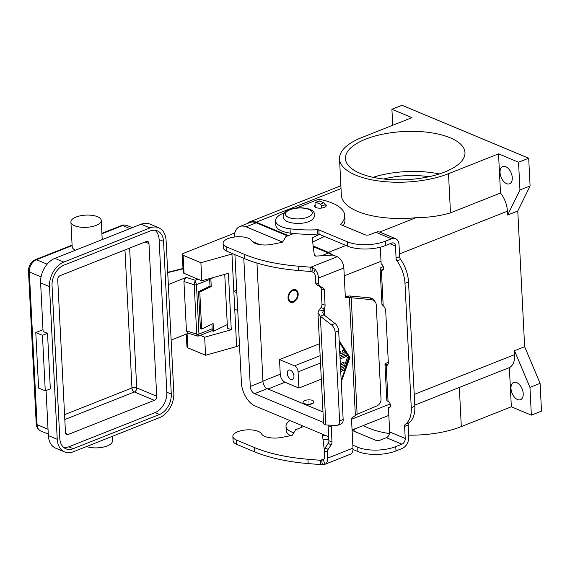 <?xml version="1.0" encoding="UTF-8"?>
<svg xmlns="http://www.w3.org/2000/svg" width="570" height="570" viewBox="0 0 570 570"><rect width="100%" height="100%" fill="white"/><g stroke="black" fill="none" stroke-linecap="round" stroke-linejoin="round"><path stroke-width="0.85" d="M310.971 271.541L298.359 270.493A118.09 47.567 177.1 0 1 244.665 258.687L226.896 251.256A14.507 5.842 177.1 0 1 223.632 248.784A14.507 5.842 177.1 0 1 223.297 247.672L223.084 243.354A14.507 5.842 -2.9 0 0 223.412 244.466A14.507 5.842 -2.9 0 0 226.675 246.938L244.445 254.37A118.09 47.567 -2.9 0 0 298.146 266.176L310.757 267.223L312.381 267.587L315.238 269.503A9.448 5.565 68.4 0 1 318.516 278.025L318.822 284.088A3.377 2.365 112.7 0 0 319.848 286.09L323.276 288.128A3.377 2.365 -67.3 0 1 324.302 290.13L325.064 305.214A5.059 3.548 -67.3 0 1 324.173 308.833L322.67 312.517L323.903 314.847L335.067 323.511A6.747 3.976 68.4 0 1 338.666 330.842L343.154 419.477L339.606 420.881A6.747 3.976 68.4 0 1 337.647 425.298A6.747 3.976 68.4 0 1 336.613 425.462L325.862 424.956L323.582 423.788L317.953 312.752L319.093 309.902L321.06 307.529A5.059 3.548 112.7 0 0 321.957 303.91L321.188 288.833A3.377 2.365 112.7 0 0 320.162 286.824L316.742 284.793A3.377 2.365 -67.3 0 1 315.716 282.784L315.41 276.721A4.724 2.786 -111.6 0 0 313.771 272.46L310.971 271.541L310.757 267.223L337.205 256.742L334.17 255.474A3.377 1.361 -2.9 0 0 331.462 255.125L316.143 256.087A1.689 0.677 177.1 0 1 314.376 255.517L312.182 238.089A1.689 0.677 177.1 0 1 312.175 238.068A1.689 0.677 177.1 0 1 312.645 237.569L319.478 234.398M232.859 436.435L233.08 440.753A14.507 5.842 -2.9 0 0 233.408 441.864A14.507 5.842 -2.9 0 0 236.671 444.336L254.448 451.768A118.09 47.567 -2.9 0 0 308.142 463.574L320.753 464.614L320.632 462.199L320.532 460.296L307.921 459.256A118.09 47.567 177.1 0 1 254.227 447.45L236.457 440.019A14.507 5.842 177.1 0 1 233.194 437.546A14.507 5.842 177.1 0 1 232.859 436.435A14.507 5.842 177.1 0 1 245.656 429.965A14.507 5.842 177.1 0 1 261.516 433.856A15.183 6.113 -2.9 0 0 281.758 437.411L291.441 435.501A1.689 0.677 -2.9 0 0 292.474 434.988L295.673 429.687L303.953 426.41M339.706 351.341A0.841 0.591 -67.3 0 1 340.632 351.69L340.753 354.006L340.596 351.676A0.841 0.591 112.7 0 0 340.304 351.156M340.753 354.006L343.404 352.951L342.392 351.384A0.841 0.591 -67.3 0 1 343.454 350.18L345.071 352.68A0.841 0.591 -67.3 0 1 344.579 354.055L339.934 355.901M339.934 355.872L344.544 354.041A0.841 0.591 112.7 0 0 345.035 352.666L343.418 350.165A0.841 0.591 112.7 0 0 343.226 349.994M340.646 369.93L343.753 368.697A0.841 0.591 -67.3 0 1 343.831 370.243L340.725 371.476L343.796 370.229A0.841 0.591 112.7 0 0 344.102 368.683M341.117 379.257L341.409 379.698L349.239 357.718L339.528 342.691L339.3 343.339M339.528 342.691L339.293 343.233M341.124 379.299L341.409 379.698M339.221 341.793L339.449 341.145L349.973 357.426L339.442 341.173M349.973 357.426L341.48 381.245L341.195 380.796M341.459 381.202L349.937 357.411M340.568 368.363L345.099 366.56A0.841 0.591 112.7 0 0 345.634 365.961L348.306 358.452A0.841 0.591 112.7 0 0 348.085 357.511M340.49 366.845L344.693 365.178L347.208 358.131A0.841 0.591 -67.3 0 1 348.348 358.466L345.669 365.976A0.841 0.591 -67.3 0 1 345.142 366.581L340.568 368.391M340.012 357.44L346.118 355.017A0.841 0.591 -67.3 0 1 346.197 356.564L340.091 358.986M340.091 358.95L346.161 356.549A0.841 0.591 112.7 0 0 346.467 355.003M340.326 363.61L343.432 362.378A0.841 0.591 -67.3 0 1 343.511 363.916L340.404 365.149M340.404 365.121L343.475 363.902A0.841 0.591 112.7 0 0 343.781 362.363M375.181 301.822A6.747 5.964 143.3 0 0 371.141 299.62L351.22 297.747L346.282 296.193L349.894 295.972L369.823 297.846A6.747 5.964 -36.7 0 1 373.863 300.048L375.181 301.822A6.747 5.964 143.3 0 1 376.236 304.815L381.031 399.363A6.747 5.964 -36.7 0 1 376.535 406.089L357.119 414.255L351.939 417.974A0.841 0.591 112.7 0 0 351.505 418.907L352.987 448.106A9.448 5.565 -111.6 0 1 350.244 454.283L324.893 464.329L320.753 464.614M324.216 458.843L320.532 460.296L323.261 459.89L325.107 464.236A9.448 5.565 68.4 0 0 327.643 458.145L327.337 452.081A3.377 2.365 -67.3 0 1 328.12 449.359L331.213 444.743A3.377 2.365 112.7 0 0 331.996 442.021L331.234 426.937A5.059 3.548 112.7 0 0 330.807 425.192M355.367 415.459L349.389 297.49L345.847 297.732A0.841 0.591 -67.3 0 1 345.342 297.177L343.86 267.978A9.448 5.565 -111.6 0 0 337.205 256.742M322.449 435.067A1.689 0.677 177.1 0 1 322.641 434.96L323.482 434.575M322.328 434.091L324.152 448.597A1.689 0.677 -2.9 0 0 324.53 448.975M328.056 425.063A5.059 3.548 -67.3 0 1 328.12 425.64L328.883 440.717A3.377 2.365 -67.3 0 1 328.099 443.439L325.007 448.056A3.377 2.365 112.7 0 0 324.223 450.777L324.53 456.848A4.724 2.786 -111.6 0 1 323.261 459.89L323.154 459.94M337.647 425.298L341.195 423.888A6.747 3.976 -111.6 0 0 343.154 419.477M338.666 330.842L335.117 332.246L339.606 420.881M349.894 295.972L351.22 297.747L357.119 414.255M345.292 296.257L346.282 296.193M321.06 307.529L324.173 308.833L324.501 315.31M323.903 314.847L320.354 316.25L317.953 312.752M335.117 332.246A6.747 3.976 -111.6 0 0 331.519 324.914L320.354 316.25L325.862 424.956M293.735 233.501L285.891 236.614L282.692 241.908A1.689 0.677 177.1 0 1 281.658 242.421L271.983 244.331A15.183 6.113 177.1 0 1 251.733 240.775A14.507 5.842 -2.9 0 0 235.873 236.885A14.507 5.842 -2.9 0 0 223.084 243.354M324.487 236.486A30.367 12.234 177.1 0 1 324.159 236.643L312.866 241.887A1.689 0.677 -2.9 0 0 312.666 241.994M321.594 208.071L321.494 206.197A1.689 0.997 -111.6 0 0 320.304 204.188L316.086 202.421A1.689 0.997 -111.6 0 0 315.545 202.4A1.689 0.997 -111.6 0 0 315.053 203.504L315.238 207.159M315.545 202.4L319.093 200.989A1.689 0.997 68.4 0 1 319.635 201.018L323.853 202.785A1.689 0.997 68.4 0 1 325.043 204.787L325.156 206.995M186.44 330.857L183.939 281.509L194.22 284.779A1.689 0.677 -2.9 0 0 196.458 284.694L195.196 280.233L194.22 284.779L196.721 334.134L197.163 335.88L198.538 336.022L198.959 334.041A1.689 0.677 177.1 0 1 196.721 334.134L186.44 330.857L187.808 333.015L197.405 336.065M183.939 281.509L184.573 279.036L186.333 277.412L168.328 284.551M74.677 225.741A15.183 6.113 177.1 0 1 70.915 221.987A15.183 6.113 177.1 0 1 80.598 215.745A15.183 6.113 177.1 0 1 97.484 216.7A15.183 6.113 177.1 0 1 101.246 220.455A15.183 6.113 177.1 0 1 91.571 226.696A15.183 6.113 177.1 0 1 74.677 225.741M75.461 250.209A15.183 6.113 177.1 0 1 72.169 246.66L70.915 221.987M112.183 436.385L112.418 440.981A15.183 6.113 177.1 0 1 103.213 447.122A15.183 6.113 177.1 0 1 86.555 446.538M45.265 390.849L50.331 388.84L47.524 333.329L42.451 335.331L45.265 390.849L38.596 388.063L35.789 332.545L42.985 329.695M42.451 335.331L35.789 332.545M158.688 227.758A20.242 14.179 -67.3 0 1 166.091 240.405L173.822 393.079A20.242 14.179 -67.3 0 1 159.55 417.611L73.38 451.761A20.242 14.179 -67.3 0 1 64.638 451.932A20.242 14.179 -67.3 0 1 57.235 439.278L49.505 286.603A20.242 14.179 -67.3 0 1 63.776 262.072L149.946 227.929A20.242 14.179 -67.3 0 1 158.688 227.758L149.803 224.038A20.242 14.179 112.7 0 0 141.061 224.21L54.884 258.36A20.242 14.179 112.7 0 0 40.62 282.891L43.078 331.469L47.524 333.329M155.033 230.266A16.872 11.813 -67.3 0 1 159.108 239.557L166.846 392.224A16.872 11.813 -67.3 0 1 154.954 412.673L68.785 446.816A16.872 11.813 -67.3 0 1 63.854 447.564M146.283 241.495A3.377 2.365 -67.3 0 1 147.737 241.466A3.377 2.365 -67.3 0 1 148.97 243.568L156.707 396.243A3.377 2.365 -67.3 0 1 154.328 400.332L68.158 434.482A3.377 2.365 -67.3 0 1 66.697 434.511A3.377 2.365 -67.3 0 1 65.465 432.402L57.734 279.728A3.377 2.365 -67.3 0 1 60.114 275.638L146.283 241.495M46.07 390.536L48.35 435.566A20.242 14.179 112.7 0 0 55.753 448.212L64.638 451.932M59.772 438.273L52.041 285.599A16.872 11.813 -67.3 0 1 63.933 265.157L150.102 231.014A16.872 11.813 -67.3 0 1 157.391 230.871A16.872 11.813 -67.3 0 1 163.554 241.409L171.285 394.084A16.872 11.813 -67.3 0 1 159.4 414.525L73.224 448.676A16.872 11.813 -67.3 0 1 65.935 448.818A16.872 11.813 -67.3 0 1 59.772 438.273M171.135 340.069L188.442 333.215M288.662 297.747A5.907 4.133 -67.3 0 1 292.823 290.593A5.907 4.133 -67.3 0 1 297.533 294.234A5.907 4.133 -67.3 0 1 297.284 296.507A5.907 4.133 -67.3 0 1 296.407 298.602A5.907 4.133 -67.3 0 1 291.641 301.644A5.907 4.133 -67.3 0 1 288.662 297.747M295.417 289.66A6.747 4.724 -67.3 0 1 297.611 293.75A6.747 4.724 -67.3 0 1 297.326 296.35L297.284 296.507M298.167 293.978A6.747 4.724 -67.3 0 1 295.745 300.504A6.747 4.724 -67.3 0 1 290.493 302.214A6.747 4.724 -67.3 0 1 288.028 297.996A6.747 4.724 -67.3 0 1 290.458 291.469A6.747 4.724 -67.3 0 1 295.702 289.76A6.747 4.724 -67.3 0 1 298.167 293.978M296.407 298.602L296.322 298.737A6.747 4.724 -67.3 0 1 290.223 302.086M450.157 137.776A59.857 24.111 177.1 0 1 464.978 152.561A59.857 24.111 177.1 0 1 426.823 177.17A59.857 24.111 177.1 0 1 360.24 173.408A59.857 24.111 177.1 0 1 345.42 158.617A59.857 24.111 177.1 0 1 383.574 134.007A59.857 24.111 177.1 0 1 450.157 137.776M290.379 370.158A5.059 2.985 68.4 0 1 293.778 374.939A5.059 2.985 68.4 0 1 292.481 379.485A5.059 2.985 68.4 0 1 290.85 379.406A5.059 2.985 68.4 0 1 287.458 374.632A5.059 2.985 68.4 0 1 288.748 370.08A5.059 2.985 68.4 0 1 290.379 370.158M308.684 401.928L308.128 402.099L308.684 401.928M304.373 403.631A5.401 2.173 -2.9 0 0 310.379 403.973A5.401 2.173 -2.9 0 0 313.821 401.757A5.401 2.173 -2.9 0 0 312.481 400.418A5.401 2.173 -2.9 0 0 306.475 400.083A5.401 2.173 -2.9 0 0 303.033 402.299A5.401 2.173 -2.9 0 0 304.373 403.631M303.055 402.456A5.401 2.173 -2.9 0 0 303.055 402.605A5.401 2.173 -2.9 0 0 304.387 403.945A5.401 2.173 -2.9 0 0 310.394 404.28A5.401 2.173 -2.9 0 0 313.835 402.064A5.401 2.173 -2.9 0 0 313.814 401.907M505.725 166.682A9.277 5.465 68.4 0 1 511.953 175.446A9.277 5.465 68.4 0 1 509.573 183.796A9.277 5.465 68.4 0 1 506.588 183.647A9.277 5.465 68.4 0 1 500.367 174.89A9.277 5.465 68.4 0 1 502.74 166.54A9.277 5.465 68.4 0 1 505.725 166.682M516.662 382.584A9.277 5.465 68.4 0 1 522.889 391.348A9.277 5.465 68.4 0 1 520.51 399.691A9.277 5.465 68.4 0 1 517.524 399.549A9.277 5.465 68.4 0 1 511.304 390.792A9.277 5.465 68.4 0 1 513.677 382.442A9.277 5.465 68.4 0 1 516.662 382.584M315.125 204.951A5.907 2.38 -2.9 0 0 314.505 206.091A5.907 2.38 -2.9 0 0 318.024 208.064A5.907 2.38 -2.9 0 0 324.287 207.416A5.907 2.38 -2.9 0 0 326.296 205.492A5.907 2.38 -2.9 0 0 324.893 204.053M213.736 277.426L210.85 278.815L211.242 286.525L210.002 286.119L209.618 278.58M210.85 278.815L209.888 278.502M211.926 324.116L212.268 330.842L213.508 331.248L227.295 324.594M213.508 331.248L213.116 323.539L201.666 329.068L199.785 292.061L198.545 291.648L210.002 286.119M198.545 291.648L200.419 328.662L201.666 329.068M211.242 286.525L199.785 292.061M352.089 430.421L375.459 440.183A3.377 1.361 -2.9 0 0 380.211 440.111L386.339 437.682A4.724 3.306 -67.3 0 0 389.666 431.96L388.426 407.543A3.377 1.988 -111.6 0 0 389.517 407.593A3.377 1.988 -111.6 0 0 390.379 404.558A3.377 1.988 -111.6 0 0 388.12 401.373L388.035 401.337A5.059 2.038 -2.9 0 1 386.781 400.09L384.985 364.622A5.059 2.038 177.1 0 1 386.709 362.969L387.564 362.627A1.689 1.183 112.7 0 1 388.291 362.613L388.312 362.627M390.272 406.809L388.426 407.543M380.304 247.195L381.152 263.917A3.377 1.988 68.4 0 1 383.418 267.102A3.377 1.988 68.4 0 1 382.555 270.137A3.377 1.988 68.4 0 1 381.465 270.087L381.38 270.052A5.059 2.038 177.1 0 1 380.133 268.798L381.928 304.266A5.059 2.038 -2.9 0 0 381.943 304.38L383.19 305.748A5.059 2.985 68.4 0 1 385.719 311.106L388.305 362.207A5.059 2.985 -111.6 0 1 386.838 365.52A5.059 2.985 -111.6 0 1 386.225 365.641L384.999 364.729A5.059 2.038 177.1 0 1 384.985 364.622M352.972 449.459L357.932 451.533A26.99 10.873 177.1 0 0 395.986 450.927L402.107 448.505A9.448 6.619 -67.3 0 0 408.768 437.055L408.156 424.978A3.377 1.988 -111.6 0 1 408.897 422.897A26.99 15.903 68.4 0 0 414.818 406.253L408.519 281.901L404.971 283.304L411.269 407.657A26.99 15.903 68.4 0 1 405.348 424.301A3.377 1.988 -111.6 0 0 404.607 426.381L405.22 438.458A4.724 3.306 112.7 0 1 401.893 444.187L395.765 446.609A26.99 10.873 177.1 0 1 357.718 447.215L352.837 445.177M293.807 432.78A23.619 9.512 177.1 0 1 286.005 426.232A23.619 9.512 177.1 0 1 289.988 420.567M290.558 435.672A23.619 9.512 177.1 0 1 286.226 430.549L286.005 426.232M325.156 435.273A67.481 27.182 177.1 0 1 322.485 435.338M328.819 439.484A1.689 0.677 -2.9 0 0 328.192 439.47A67.481 27.182 177.1 0 1 323.026 439.655M354.747 428.904A50.609 20.385 177.1 0 1 353.628 431.062M302.314 427.058A8.436 3.399 177.1 0 1 301.167 425.462L301.16 425.241M404.971 283.304A26.99 15.903 -111.6 0 0 397.069 260.882A3.377 1.988 68.4 0 1 396.079 258.082L395.473 245.998A4.724 3.306 112.7 0 0 393.742 243.048A4.724 3.306 112.7 0 0 391.704 243.091L385.577 245.513A26.99 10.873 177.1 0 1 347.529 246.119L319.086 234.234A1.689 0.677 -2.9 0 0 317.789 234.056A67.481 27.182 177.1 0 1 290.272 233.109A23.619 9.512 177.1 0 1 275.816 225.136L275.602 220.818A23.619 9.512 177.1 0 1 283.632 213.123L284.501 212.781M387.372 365.192L386.225 365.641L388.035 401.337M408.519 281.901A26.99 15.903 -111.6 0 0 400.617 259.478A3.377 1.988 68.4 0 1 399.627 256.671L399.021 244.594A9.448 6.619 -67.3 0 0 395.566 238.688L380.012 232.19A9.448 6.619 112.7 0 0 375.929 232.268L369.809 234.697A3.377 1.361 -2.9 0 1 365.049 234.769L341.052 224.744A1.689 0.677 -2.9 0 1 340.639 224.323A1.689 0.677 -2.9 0 1 340.767 224.038L340.796 224.594M380.133 268.798A5.059 2.038 177.1 0 1 381.85 267.152L383.275 266.589M275.602 220.818A23.619 9.512 177.1 0 0 290.059 228.791A67.481 27.182 177.1 0 0 317.568 229.739A1.689 0.677 -2.9 0 1 318.872 229.917L347.308 241.801A26.99 10.873 177.1 0 0 385.356 241.195L391.483 238.773A9.448 6.619 -67.3 0 1 395.566 238.688M296.607 207.979L317.853 199.564A1.689 0.677 177.1 0 1 319.813 199.407A50.609 20.385 177.1 0 1 344.736 215.524A50.609 20.385 177.1 0 1 340.767 224.038M344.736 215.524L344.957 219.842A50.609 20.385 177.1 0 1 343.218 225.649M392.716 125.272L391.911 109.298L402.049 105.279L528.689 158.218L530.093 185.977L517.774 211.014L524.642 346.724L540.096 383.368L541.5 411.127L531.361 415.145L511.347 406.78L461.315 426.602L459.327 387.436L509.359 367.607L511.347 406.78M363.318 425.505A65.757 26.484 -2.9 0 0 389.51 433.599M408.669 435.145A65.757 26.484 -2.9 0 0 461.315 426.602M540.096 383.368L529.957 387.386L531.361 415.145M524.642 346.724L514.51 350.742L529.957 387.386M517.774 211.014L507.635 215.033L507.435 211.178L399.492 253.949M514.51 350.742L514.703 354.597A20.242 11.927 68.4 0 1 509.359 367.607M530.093 185.977L519.954 189.995L507.635 215.033M528.689 158.218L518.55 162.236L519.954 189.995M521.913 388.434A9.277 5.465 -111.6 0 0 522.412 389.688M510.976 172.532A9.277 5.465 -111.6 0 0 511.475 173.786M391.911 109.298L411.925 117.662L361.9 137.491A65.757 26.484 -2.9 0 0 339.528 158.916A65.757 26.484 -2.9 0 0 378.694 180.975A65.757 26.484 -2.9 0 0 448.505 173.693L498.529 153.864L500.517 193.038A20.242 11.927 68.4 0 1 507.435 211.178M498.529 153.864L518.55 162.236M313.172 245.998L328.427 252.375A20.242 11.927 68.4 0 1 332.759 255.146M247.109 223.632A20.242 11.927 68.4 0 1 249.703 221.88A20.242 11.927 68.4 0 1 256.222 222.193L288.363 235.631M282.556 242.058L246.119 226.824A19.572 11.528 -111.6 0 0 239.813 226.525L249.952 222.507A19.572 11.528 68.4 0 1 256.251 222.813L287.622 235.923M313.258 246.639L328.463 252.994A19.572 11.528 68.4 0 1 331.968 255.111M450.471 390.97L459.327 387.436M321.316 379.171L298.901 388.056L285.014 382.256A6.747 3.976 68.4 0 1 280.255 374.226L279.514 359.577L319.521 343.724M234.911 254.612L241.402 382.748A19.572 11.528 -111.6 0 0 255.196 406.025L327.401 436.207A19.572 11.528 -111.6 0 0 328.676 436.656M316.122 256.087L314.355 255.353M239.813 226.525A19.572 11.528 -111.6 0 0 234.128 237.084M323.518 422.505L254.569 393.685A6.071 3.577 68.4 0 1 250.287 386.467L243.796 258.324M252.218 241.452L259.77 244.608M256.963 263.055L262.962 381.444A6.071 3.577 -111.6 0 0 267.245 388.669L322.983 411.968M255.951 243.012L255.98 243.682M298.901 388.056L298.082 371.868A5.059 2.985 -111.6 0 0 294.512 365.847L279.514 359.577M500.517 193.038L450.485 212.859C440.539 215.88 428.996 217.505 415.865 217.733A65.757 26.484 177.1 0 1 341.359 195.161L339.528 158.916M439.32 173.964A59.857 24.111 -2.9 0 0 373.108 177.313M428.953 176.728A49.733 20.028 -2.9 0 0 383.703 179.023M186.312 334.056L186.967 346.988A3.377 1.361 -2.9 0 0 187.801 347.821L205.578 355.253L204.666 337.205L200.234 335.352M205.578 355.253L236.628 346.56L231.947 254.035L200.889 262.72L183.113 255.289A3.377 1.361 177.1 0 1 182.279 254.455L183.191 272.503A3.377 1.361 -2.9 0 0 184.032 273.336L201.801 280.761L228.42 273.315L231.285 329.759L204.666 337.205M201.801 280.761L200.889 262.72M234.74 309.239L237.74 310.493M236.835 292.61L233.835 291.356L236.714 290.216M231.947 254.035L232.76 253.714M182.279 254.455A3.377 1.361 177.1 0 1 183.426 253.358L234.733 233.03M239.514 345.42L236.628 346.56M231.285 329.759L227.473 328.17L224.744 274.348M226.675 246.938L226.896 251.256M327.643 458.145L352.987 448.106M343.86 267.978L318.516 278.025M331.234 426.937L328.12 425.64M321.615 460.247L322.363 464.721M327.337 452.081L324.223 450.777M328.12 449.359L325.007 448.056M331.213 444.743L328.099 443.439M331.996 442.021L328.883 440.717M236.671 444.336L236.457 440.019M322.641 434.96L322.606 434.205M308.142 463.574L307.921 459.256M254.448 451.768L254.227 447.45M345.847 297.732L345.484 297.583M323.219 310.65L319.093 309.902M335.067 323.511L331.519 324.914M312.054 271.612L312.381 267.587M313.771 272.46L315.238 269.503M298.146 266.176L298.359 270.493M312.645 237.569L312.866 241.887M244.445 254.37L244.665 258.687M321.494 206.197L325.043 204.787M320.304 204.188L323.853 202.785M316.086 202.421L319.635 201.018M318.822 284.088L315.716 282.784M319.848 286.09L316.742 284.793M323.276 288.128L320.162 286.824M324.302 290.13L321.188 288.833M325.064 305.214L321.957 303.91M371.141 299.62L369.823 297.846M197.94 279.15L195.196 280.233L186.333 277.412M167.722 272.624L183.006 268.833M64.816 419.52L134.335 391.975A3.377 1.988 68.4 0 1 132.717 390.414A3.377 1.988 68.4 0 1 131.955 387.963A3.377 1.361 177.1 0 1 134.399 387.522A3.377 1.361 177.1 0 1 136.714 387.885L129.632 248.093M47.132 264.174L36.473 259.721L72.112 245.592M129.931 228.62L122.643 225.57A3.377 1.988 -111.6 0 0 121.552 225.52L101.895 233.308M101.923 233.778L122.643 225.57A10.125 7.089 -67.3 0 1 127.017 225.485C124.388 224.822 122.571 224.829 121.552 225.52M36.238 423.702A3.377 1.361 -2.9 0 0 36.231 423.824A3.377 1.361 -2.9 0 0 37.071 424.657L29.334 271.983A10.125 7.089 -67.3 0 1 36.473 259.721A3.377 1.988 -111.6 0 0 35.383 259.663C30.866 261.943 28.571 265.777 28.5 271.149A3.377 1.361 177.1 0 1 28.507 271.035M57.235 439.278L48.35 435.566M49.505 286.603L40.62 282.891M124.965 249.938L131.955 387.963L64.567 414.661M154.328 400.332L134.335 391.975A3.377 2.365 112.7 0 0 136.714 387.885L156.707 396.243M68.158 434.482L65.7 433.449M41.069 276.892L29.334 271.983A3.377 1.361 177.1 0 1 28.5 271.149L36.231 423.824C36.309 426.994 37.819 429.381 40.769 430.984A10.125 7.089 -67.3 0 1 37.071 424.657L48.03 429.239M148.97 243.568L145.108 241.958M159.108 239.557L163.554 241.409M171.285 394.084L166.846 392.224M73.224 448.676L68.785 446.816M159.4 414.525L154.954 412.673M149.946 227.929L141.061 224.21M63.776 262.072L54.884 258.36M212.161 328.805L198.959 334.041L196.458 284.694L209.66 279.457M309.011 209.439A13.495 5.436 -2.9 0 0 289.988 209.739A13.495 5.436 -2.9 0 0 288.741 217.469A13.495 5.436 -2.9 0 0 307.764 217.17A13.495 5.436 -2.9 0 0 309.011 209.439M408.897 422.897L405.348 424.301M414.818 406.253L411.269 407.657M408.156 424.978L404.607 426.381M395.986 450.927L395.765 446.609M328.192 439.47L328.042 436.456M357.932 451.533L357.718 447.215M401.893 444.187L386.339 437.682M389.666 431.96L405.22 438.458M395.473 245.998L390.058 243.739M381.38 270.052L383.19 305.748M388.305 362.94L387.564 362.627M387.892 364.515L384.999 364.729M383.311 269.353L381.465 270.087M400.617 259.478L397.069 260.882M399.627 256.671L396.079 258.082M385.356 241.195L385.577 245.513M290.059 228.791L290.272 233.109M317.568 229.739L317.789 234.056M318.872 229.917L319.086 234.234M347.308 241.801L347.529 246.119M391.483 238.773L375.929 232.268M381.024 261.274L344.259 275.837M514.703 354.597L414.219 394.411M390.201 403.93L351.526 419.256M268.014 388.989L285.014 382.256M262.941 381.088L280.255 374.226M246.119 226.824L256.251 222.813M321.501 255.752L328.463 252.994M254.569 393.685L267.245 388.669M250.287 386.467L262.962 381.444M294.512 365.847L320.133 355.694M298.082 371.868L320.497 362.983M341.024 188.592L256.222 222.193M415.865 217.733L379.684 232.068M345.919 245.449L328.427 252.375M448.505 173.693L450.485 212.859M187.801 347.821L187.088 333.749M184.032 273.336L183.113 255.289M167.701 272.275L182.991 268.491M198.538 336.022L212.254 330.593M101.246 220.455L102.215 239.607M72.091 245.121L35.383 259.663M132.283 227.686L127.017 225.485M48.279 434.119L40.769 430.984M314.825 214.812C313.835 223.96 296.3 224.929 287.935 221.808C285.214 220.839 283.618 219.044 283.147 216.415C284.131 207.259 301.673 206.29 310.03 209.418C312.759 210.387 314.355 212.183 314.825 214.812M291.491 234.391L291.434 233.251M450.927 390.785L414.761 405.12M388.826 415.395L352.068 429.965M340.881 185.749L249.703 221.88"/></g></svg>
